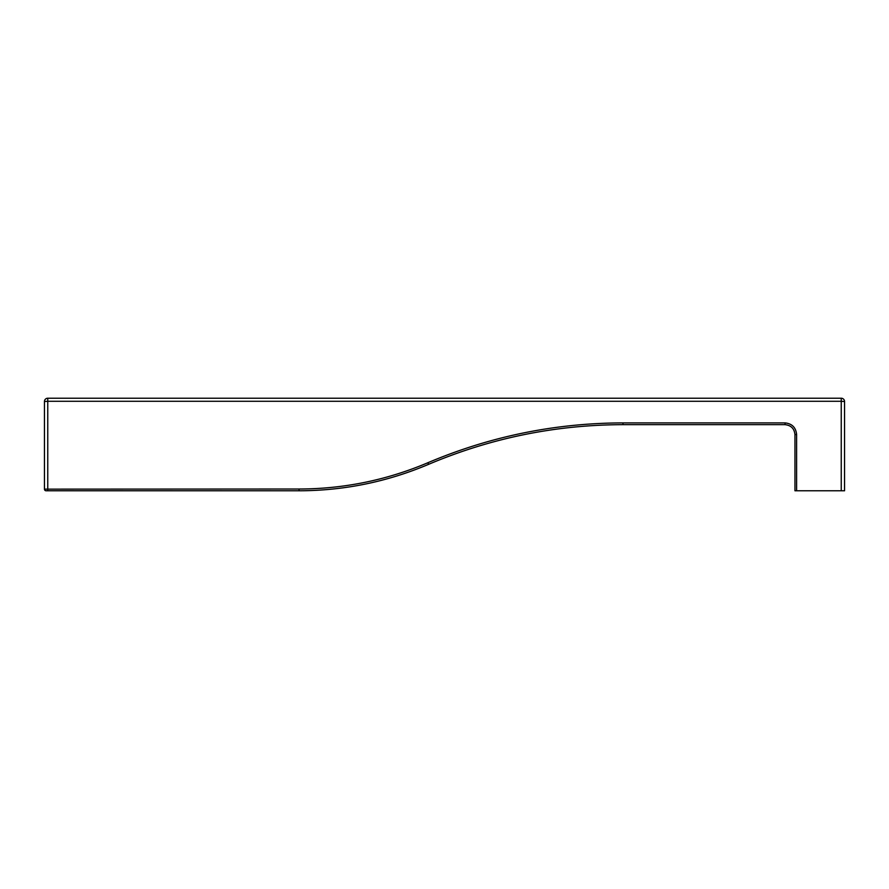 <?xml version="1.0" encoding="UTF-8"?>
<svg xmlns="http://www.w3.org/2000/svg" width="889" height="889" viewBox="0 0 889 889"><rect width="100%" height="100%" fill="white"/><g stroke="black" fill="none" stroke-linecap="round" stroke-linejoin="round"><path stroke-width="1.33" d="M796.611 434.465L794.955 434.577L794.955 490.784L794.955 434.577C794.322 428.598 791.021 425.298 785.043 424.664L622.967 424.664C555.514 424.82 490.728 438.044 428.598 464.336C387.193 481.871 343.999 490.684 299.026 490.784L46.106 490.784A1.656 1.656 0 0 1 44.45 489.139L44.45 401.517L44.45 489.139L299.026 489.017C343.776 488.917 386.748 480.138 427.953 462.702C490.284 436.31 555.292 423.042 622.967 422.897L785.043 422.897C792.021 423.631 795.877 427.487 796.611 434.465L796.611 490.784L841.238 490.784L841.238 401.283L47.762 401.283L47.762 490.784M299.849 490.784L299.026 490.784C343.999 490.684 387.193 481.871 428.598 464.336L427.953 462.702M844.55 401.517L844.55 490.784L844.55 401.517A3.312 3.312 0 0 0 841.238 398.216L47.762 398.216L841.238 398.216A3.312 3.312 0 0 1 844.55 401.517A3.312 3.312 0 0 0 841.238 398.216A3.312 3.312 0 0 1 844.55 401.517L841.238 401.283L841.238 398.216M844.55 490.784L841.238 490.784M796.611 490.784L794.955 490.784M44.45 401.517A3.312 3.312 0 0 1 47.762 398.216A3.312 3.312 0 0 0 44.45 401.517L47.762 401.283L47.762 398.216M427.953 462.936L428.598 464.336M785.043 424.664L785.043 422.897M622.967 424.664L622.967 422.897M299.026 490.784L299.026 489.017"/></g></svg>
